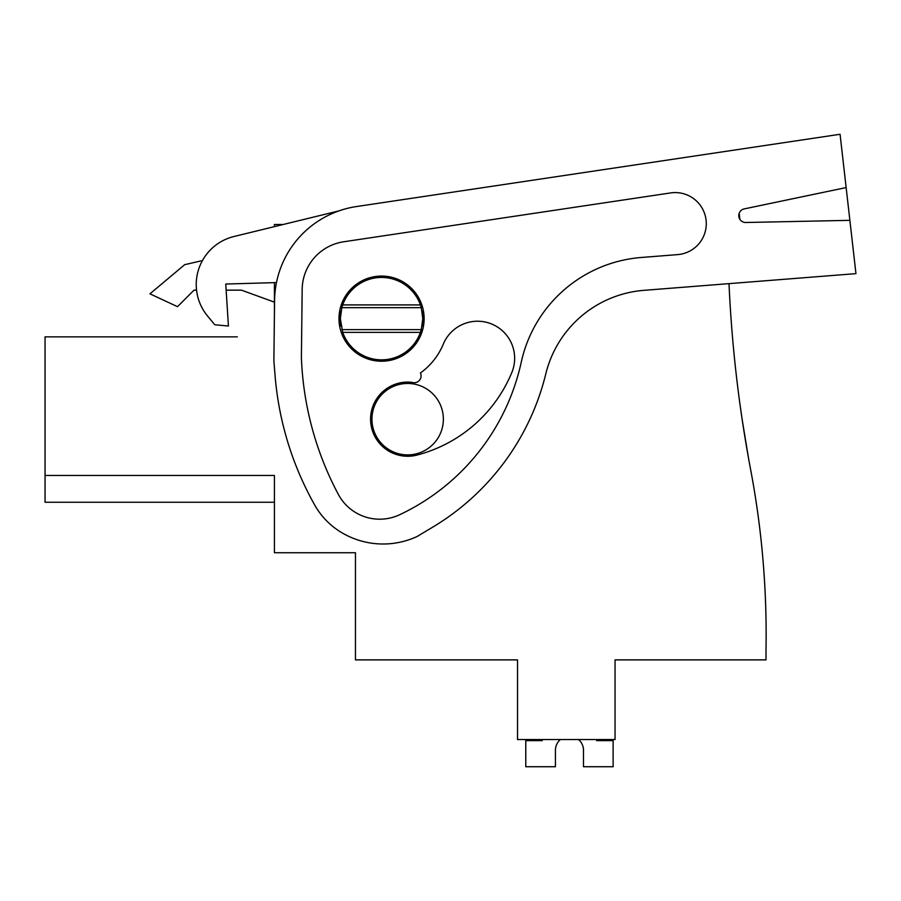 <?xml version="1.0" encoding="UTF-8"?>
<svg xmlns="http://www.w3.org/2000/svg" width="901" height="901" viewBox="0 0 901 901"><rect width="100%" height="100%" fill="white"/><g stroke="black" fill="none" stroke-linecap="round" stroke-linejoin="round"><path stroke-width="1.35" d="M274.422 502.251L45.05 502.251L45.05 475.469L274.422 475.469L274.422 552.741L355.467 552.741L355.467 659.881L517.534 659.881L517.534 739.541L615.056 739.541L615.056 659.881L765.996 659.881L765.996 651.119A887.113 887.113 0 0 0 750.668 469.804A1318.636 1318.636 0 0 1 729.01 283.635M748.382 457.37L742.221 419.934L748.382 457.37M742.176 419.607L740.329 406.858L742.176 419.618M45.05 475.469L45.05 336.861L237.346 336.861M233.956 236.512L338.889 210.902L283.274 224.473L274.422 224.473L274.422 226.635L233.956 236.512A49.442 49.442 0 0 0 207.658 316.15L214.81 324.765L207.658 316.15M274.422 282.644L274.422 313.548M241.468 290.156L226.14 290.156L241.468 290.156L274.422 302.162M194.019 290.156L196.553 290.156L194.019 290.156L177.508 306.678L149.949 293.827L184.694 264.669L202.432 260.569M341.062 311.025A41.209 41.209 0 0 0 341.062 326.252M422.062 326.252A41.209 41.209 0 0 0 422.062 311.025M443.371 419.179A35.713 35.713 0 0 1 407.657 454.892A35.713 35.713 0 0 1 371.944 419.179A35.713 35.713 0 0 1 407.657 383.466A35.713 35.713 0 0 1 443.371 419.179M421.274 329.62L422.772 318.639L421.274 307.669L341.839 307.669L340.353 318.639L342.707 332.379L420.407 332.379L421.274 329.62L341.839 329.62M420.407 332.379A41.209 41.209 0 0 1 342.707 332.379M342.707 304.91L420.407 304.91A41.209 41.209 0 0 0 342.707 304.91L341.839 307.669M420.407 304.91L421.274 307.669M583.488 750.251A14.033 14.033 0 0 0 578.521 739.541A14.033 14.033 0 0 1 583.488 750.251A14.033 14.033 0 0 0 578.521 739.541A14.033 14.033 0 0 1 583.488 750.251A14.033 14.033 0 0 0 578.521 739.541A14.033 14.033 0 0 1 583.488 750.251A14.033 14.033 0 0 0 578.521 739.541A14.033 14.033 0 0 1 583.488 750.251A14.033 14.033 0 0 0 578.521 739.541A14.033 14.033 0 0 1 583.488 750.251A14.033 14.033 0 0 0 578.521 739.541A14.033 14.033 0 0 1 583.488 750.251A14.033 14.033 0 0 0 578.521 739.541A14.033 14.033 0 0 1 583.488 750.251A14.033 14.033 0 0 0 578.521 739.541A14.033 14.033 0 0 1 583.488 750.251L583.488 766.728L613.13 766.728L613.13 740.633L596.653 740.633L596.653 739.541M555.433 750.251A14.033 14.033 0 0 1 560.388 739.541A14.033 14.033 0 0 0 555.433 750.251A14.033 14.033 0 0 1 560.388 739.541A14.033 14.033 0 0 0 555.433 750.251A14.033 14.033 0 0 1 560.388 739.541A14.033 14.033 0 0 0 555.433 750.251A14.033 14.033 0 0 1 560.388 739.541A14.033 14.033 0 0 0 555.433 750.251A14.033 14.033 0 0 1 560.388 739.541A14.033 14.033 0 0 0 555.433 750.251A14.033 14.033 0 0 1 560.388 739.541A14.033 14.033 0 0 0 555.433 750.251A14.033 14.033 0 0 1 560.388 739.541A14.033 14.033 0 0 0 555.433 750.251A14.033 14.033 0 0 1 560.388 739.541A14.033 14.033 0 0 0 555.433 750.251L555.433 766.728L525.779 766.728L525.779 740.633L542.267 740.633L542.267 739.541M744.249 208.897L744.249 208.897A6.87 6.87 0 0 0 745.803 222.491L849.88 220.34L855.95 273.645L643.933 290.336A109.877 109.877 0 0 0 545.826 373.78A247.234 247.234 0 0 1 432.626 527.198L416.972 536.568A80.932 80.932 0 0 1 338.889 530.869A74.175 74.175 0 0 1 314.798 505.179A315.913 315.913 0 0 1 275.064 375.537L273.881 360.952L274.58 300.529A96.148 96.148 0 0 1 356.503 206.543L840.07 134.272L846.14 187.577L744.249 208.897M739.192 213.323A6.87 6.87 0 0 0 739.867 219.315L739.192 213.323M276.472 282.587L225.757 284.04L228.426 326.016L214.81 324.765M343.664 241.783A48.688 48.688 0 0 0 302.173 289.39L301.396 357.618A315.913 315.913 0 0 0 338.359 494.412A46.829 46.829 0 0 0 399.616 514.741A220.677 220.677 0 0 0 521.251 362.191A133.675 133.675 0 0 1 641.354 257.472L677.653 254.611A31.062 31.062 0 0 0 706.08 220.126A31.062 31.062 0 0 0 670.626 192.927L343.664 241.783M849.88 220.34L846.14 187.577M411.825 382.328A6.87 6.87 0 0 0 420.418 372.958A66.787 66.787 0 0 0 443.292 344.148A37.087 37.087 0 0 1 491.721 324.033A37.087 37.087 0 0 1 511.836 372.473A140.961 140.961 0 0 1 416.972 455.073A37.087 37.087 0 0 1 370.66 421.803A37.087 37.087 0 0 1 411.825 382.328M424.134 318.639A42.584 42.584 0 0 0 381.562 276.066A42.584 42.584 0 0 0 338.979 318.639A42.584 42.584 0 0 0 381.562 361.222A42.584 42.584 0 0 0 424.134 318.639"/></g></svg>
